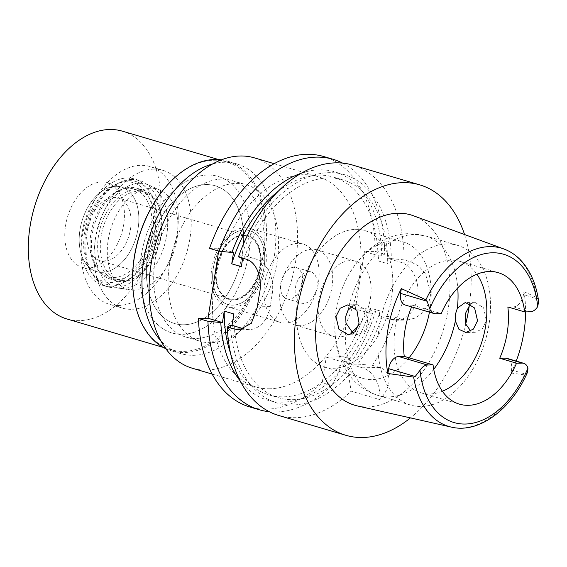 <?xml version="1.0" encoding="UTF-8"?>
<svg xmlns="http://www.w3.org/2000/svg" width="567" height="567" viewBox="0 0 567 567"><rect width="100%" height="100%" fill="white"/><g stroke="black" fill="none" stroke-linecap="round" stroke-linejoin="round"><path stroke-width="0.43" stroke-dasharray="2.83 2.13" d="M442.38 391.258A68.543 43.964 -73.6 0 1 429.829 393.973A68.543 43.964 -73.6 0 1 421.033 392.818A68.543 43.964 -73.6 0 1 396.524 321.283A68.543 43.964 -73.6 0 1 451.02 260.175A68.543 43.964 -73.6 0 1 459.816 261.337A68.543 43.964 -73.6 0 1 476.904 274.23M516.211 361.094A93.831 60.187 -73.6 0 1 511.044 373.001L511.526 369.953A12.268 7.874 106.4 0 0 506.905 358.351M507.855 306.967L513.454 306.853A12.268 7.874 106.4 0 0 523.44 294.705L523.922 291.658A93.831 60.187 -73.6 0 1 525.595 311.907M523.922 291.658L536.772 297.547L537.984 298.993L538.65 301.403M527.636 372.002L526.063 374.241L524.518 374.879L511.044 373.001M357.302 405.915A99.218 63.646 106.4 0 0 367.459 406.922A99.218 63.646 106.4 0 0 445.882 320.475A99.218 63.646 106.4 0 0 413.4 215.751M470.348 303.912L474.827 302.282L483.623 307.796L486.295 320.546L482.276 328.945L475.203 332.305L470.787 331.1M405.192 305.025A12.268 7.874 106.4 0 0 406.766 305.23L412.372 305.117A68.543 43.964 106.4 0 0 411.607 306.917M412.372 305.117L441.19 313.615M447.051 244.001A83.229 53.383 106.4 0 0 380.882 318.207A83.229 53.383 106.4 0 0 410.636 405.065A83.229 53.383 106.4 0 0 421.324 406.468A83.229 53.383 106.4 0 0 487.492 332.269A83.229 53.383 106.4 0 0 457.732 245.412A83.229 53.383 106.4 0 0 447.051 244.001M429.439 312.176A71.151 45.644 106.4 0 0 403.172 241.903A71.151 45.644 106.4 0 0 394.044 240.699A71.151 45.644 106.4 0 0 337.471 304.139A71.151 45.644 106.4 0 0 362.908 378.395A71.151 45.644 106.4 0 0 372.044 379.599A71.151 45.644 106.4 0 0 409.055 357.827M352.546 306.003L357.295 304.663L365.97 310.199L367.799 322.949L364.333 331.312L357.905 334.686L353.227 333.439M355.615 229.366A71.151 45.644 -73.6 0 1 364.744 230.571A71.151 45.644 -73.6 0 1 390.188 304.826A71.151 45.644 -73.6 0 1 333.616 368.259A71.151 45.644 -73.6 0 1 324.487 367.055A71.151 45.644 -73.6 0 1 299.043 292.806A71.151 45.644 -73.6 0 1 355.615 229.366M358.486 325.6A39.166 25.125 106.4 0 0 371.087 287.377A39.166 25.125 106.4 0 0 355.7 261.245A39.166 25.125 106.4 0 0 350.668 260.586A39.166 25.125 106.4 0 0 319.533 295.506A39.166 25.125 106.4 0 0 333.538 336.38A39.166 25.125 106.4 0 0 338.563 337.039A39.166 25.125 106.4 0 0 351.483 332.255M300.134 325.706A39.166 25.125 -73.6 0 1 295.109 325.047A39.166 25.125 -73.6 0 1 281.104 284.166A39.166 25.125 -73.6 0 1 312.247 249.253A39.166 25.125 -73.6 0 1 317.272 249.912A39.166 25.125 -73.6 0 1 331.277 290.786A39.166 25.125 -73.6 0 1 300.134 325.706M308.71 271.55A16.323 10.468 106.4 0 0 295.74 286.101A16.323 10.468 106.4 0 0 301.573 303.132A16.323 10.468 106.4 0 0 303.664 303.409A16.323 10.468 106.4 0 0 316.641 288.858A16.323 10.468 106.4 0 0 310.808 271.827A16.323 10.468 106.4 0 0 308.71 271.55M289.021 299.085A16.323 10.468 -73.6 0 1 286.923 298.809A16.323 10.468 -73.6 0 1 281.09 281.778A16.323 10.468 -73.6 0 1 294.06 267.227A16.323 10.468 -73.6 0 1 296.158 267.504A16.323 10.468 -73.6 0 1 301.991 284.535A16.323 10.468 -73.6 0 1 289.021 299.085M297.845 243.335A40.796 26.167 106.4 0 0 265.413 279.708A40.796 26.167 106.4 0 0 279.999 322.29A40.796 26.167 106.4 0 0 285.236 322.977A40.796 26.167 106.4 0 0 317.669 286.604A40.796 26.167 106.4 0 0 303.083 244.023A40.796 26.167 106.4 0 0 297.845 243.335M232.399 307.392A40.796 26.167 -73.6 0 1 227.161 306.704A40.796 26.167 -73.6 0 1 212.575 264.123A40.796 26.167 -73.6 0 1 245.015 227.75A40.796 26.167 -73.6 0 1 250.245 228.437A40.796 26.167 -73.6 0 1 264.839 271.019A40.796 26.167 -73.6 0 1 232.399 307.392M244.66 229.996A38.499 24.693 106.4 0 0 213.695 265.966A38.499 24.693 106.4 0 0 229.94 304.968A38.499 24.693 106.4 0 0 232.753 305.152A38.499 24.693 106.4 0 0 262.968 272.465A38.499 24.693 106.4 0 0 251.635 231.4A38.499 24.693 106.4 0 0 244.66 229.996A38.499 24.693 -73.6 0 1 251.635 231.4A38.499 24.693 -73.6 0 1 262.968 272.465A38.499 24.693 -73.6 0 1 232.753 305.152A38.499 24.693 -73.6 0 1 229.94 304.968A38.499 24.693 -73.6 0 1 213.695 265.966A38.499 24.693 -73.6 0 1 244.66 229.996M134.57 290.205A52.221 33.496 -73.6 0 1 130.75 289.964A52.221 33.496 -73.6 0 1 108.722 237.063A52.221 33.496 -73.6 0 1 150.716 188.265A52.221 33.496 -73.6 0 1 160.185 190.172A52.221 33.496 -73.6 0 1 175.55 245.872A52.221 33.496 -73.6 0 1 134.57 290.205M153.742 169.15A71.803 46.062 106.4 0 0 96.652 233.165A71.803 46.062 106.4 0 0 122.323 308.108A71.803 46.062 106.4 0 0 131.544 309.32A71.803 46.062 106.4 0 0 188.634 245.298A71.803 46.062 106.4 0 0 162.956 170.362A71.803 46.062 106.4 0 0 153.742 169.15M183.899 324.763A71.803 46.062 -73.6 0 1 174.679 323.551A71.803 46.062 -73.6 0 1 149.008 248.615A71.803 46.062 -73.6 0 1 206.097 184.594A71.803 46.062 -73.6 0 1 215.311 185.806A71.803 46.062 -73.6 0 1 240.989 260.742A71.803 46.062 -73.6 0 1 183.899 324.763A71.803 46.062 106.4 0 0 240.989 260.742A71.803 46.062 106.4 0 0 215.311 185.806A71.803 46.062 106.4 0 0 206.097 184.594A71.803 46.062 106.4 0 0 149.008 248.615A71.803 46.062 106.4 0 0 174.679 323.551A71.803 46.062 106.4 0 0 183.899 324.763M207.614 175.033A81.598 52.341 106.4 0 0 142.735 247.786A81.598 52.341 106.4 0 0 171.907 332.942A81.598 52.341 106.4 0 0 182.383 334.317A81.598 52.341 106.4 0 0 247.262 261.571A81.598 52.341 106.4 0 0 218.082 176.415A81.598 52.341 106.4 0 0 207.614 175.033A81.598 52.341 -73.6 0 1 218.082 176.415A81.598 52.341 -73.6 0 1 247.262 261.571A81.598 52.341 -73.6 0 1 182.383 334.317A81.598 52.341 -73.6 0 1 171.907 332.942A81.598 52.341 -73.6 0 1 142.735 247.786A81.598 52.341 -73.6 0 1 207.614 175.033M210.718 342.681A81.598 52.341 -73.6 0 1 200.25 341.299A81.598 52.341 -73.6 0 1 171.071 256.142A81.598 52.341 -73.6 0 1 235.95 183.396A81.598 52.341 -73.6 0 1 246.418 184.778A81.598 52.341 -73.6 0 1 275.597 269.927A81.598 52.341 -73.6 0 1 210.718 342.681M192.305 368.224A109.665 70.343 106.4 0 0 206.381 370.081A109.665 70.343 106.4 0 0 293.571 272.302A109.665 70.343 106.4 0 0 254.363 157.853M269.786 388.778A109.665 70.343 -73.6 0 1 255.71 386.921A109.665 70.343 -73.6 0 1 216.495 272.479A109.665 70.343 -73.6 0 1 303.692 174.7A109.665 70.343 -73.6 0 1 317.768 176.557A109.665 70.343 -73.6 0 1 356.976 291.006A109.665 70.343 -73.6 0 1 269.786 388.778M391.379 319.554L402.088 319.334L407.34 320.029L396.517 320.249A29.378 22.085 -91.2 0 1 391.379 319.554L379.373 316.01L380.173 310.971L370.563 308.143L369.769 313.175L355.36 308.93L366.062 308.71A130.552 83.746 106.4 0 1 343.489 356.799L326.273 357.146L322.233 382.633A130.552 83.746 106.4 0 1 266.554 409.168A130.552 83.746 106.4 0 1 249.799 406.957M355.36 308.93L364.439 251.585L375.141 251.365A130.552 83.746 106.4 0 0 323.672 156.52M209.535 248.374L219.124 248.183L233.533 252.435M218.671 251.068L219.124 248.183M230.393 325.387A119.013 76.339 106.4 0 0 292.352 404.987A119.013 76.339 106.4 0 0 348.549 375.234L349.683 368.054L340.072 365.226L338.938 372.399L331.745 385.44L322.233 382.633M348.549 375.234L351.157 391.166L379.876 399.636A29.378 22.085 -91.2 0 0 362.426 367.813L326.273 357.146M331.745 385.44A130.552 83.746 -73.6 0 1 276.058 411.975A130.552 83.746 -73.6 0 1 269.282 411.706M242.683 258.155L243.144 255.263L255.15 258.807A29.378 22.085 88.8 0 1 272.224 293.855L270.204 306.598A29.378 22.085 88.8 0 1 249.182 329.59A29.378 22.085 88.8 0 1 244.093 328.91M342.617 163.105A130.552 83.746 -73.6 0 1 384.653 254.172L381.726 255.774L378.848 255.837L364.439 251.585M375.141 251.365L384.653 254.172M396.517 320.249A29.378 22.085 -91.2 0 0 417.539 297.257A29.378 22.085 -91.2 0 0 400.465 262.209L388.459 258.665L391.329 258.609A119.013 76.339 106.4 0 0 329.151 172.659A119.013 76.339 106.4 0 0 241.492 255.299L243.144 255.263M378.848 255.837L378.054 260.87L387.658 263.705L388.459 258.665M369.769 313.175L372.639 313.119L375.567 311.517L366.062 308.71M375.567 311.517A130.552 83.746 -73.6 0 1 352.993 359.606L348.11 361.25L343.262 361.349L352.872 364.184L357.713 364.085A119.013 76.339 106.4 0 0 382.25 315.954L379.373 316.01M343.489 356.799L352.993 359.606M357.713 364.085L372.406 365.332L379.642 367.466C388.693 370.208 395.128 382.087 379.876 399.636M372.406 365.332A130.552 83.746 106.4 0 0 394.979 317.244L382.25 315.954M402.088 319.334L394.979 317.244M407.34 320.029L415.739 317.938L423.216 312.297L428.574 303.756L430.8 293.6L425.441 273.57L418.822 266.114L411.167 261.997L400.465 262.209M391.329 258.609L404.065 259.899L411.167 261.997M404.065 259.899A130.552 83.746 106.4 0 0 352.596 165.054M464.557 234.532A130.552 83.746 -73.6 0 1 469.405 304.741M465.762 323.906A130.552 83.746 -73.6 0 1 410.465 417.893M278.716 415.491A130.552 83.746 106.4 0 0 295.471 417.702A130.552 83.746 106.4 0 0 351.15 391.166M349.683 368.054A113.584 72.859 -73.6 0 1 293.196 399.685A113.584 72.859 -73.6 0 1 278.617 397.765A113.584 72.859 -73.6 0 1 233.845 313.941M230.486 353.099A113.584 72.859 106.4 0 0 269.013 394.93A113.584 72.859 106.4 0 0 283.585 396.85A113.584 72.859 106.4 0 0 340.072 365.226M338.938 372.399A119.013 76.339 -73.6 0 1 282.749 402.152A119.013 76.339 -73.6 0 1 240.181 380.953M238.452 256.908L241.492 255.299M241.336 266.674A113.584 72.859 -73.6 0 1 328.314 177.96A113.584 72.859 -73.6 0 1 342.886 179.881A113.584 72.859 -73.6 0 1 387.658 263.705M380.173 310.971A113.584 72.859 -73.6 0 1 352.872 364.184M343.262 361.349A113.584 72.859 106.4 0 0 370.563 308.143M372.639 313.119A119.013 76.339 -73.6 0 1 348.11 361.25M378.054 260.87A113.584 72.859 106.4 0 0 333.283 177.053A113.584 72.859 106.4 0 0 318.704 175.125A113.584 72.859 106.4 0 0 278.22 191.277M301.481 173.141A119.013 76.339 -73.6 0 1 319.547 169.824A119.013 76.339 -73.6 0 1 381.726 255.774M139.546 183.297A53.851 34.544 106.4 0 0 96.241 233.625A53.851 34.544 106.4 0 0 118.95 288.178A53.851 34.544 106.4 0 0 122.89 288.426A53.851 34.544 106.4 0 0 165.153 242.711A53.851 34.544 106.4 0 0 149.305 185.267A53.851 34.544 106.4 0 0 139.546 183.297M243.853 235.078A33.29 21.355 106.4 0 0 217.381 264.761A33.29 21.355 106.4 0 0 229.288 299.504A33.29 21.355 106.4 0 0 233.561 300.063A33.29 21.355 106.4 0 0 260.026 270.381A33.29 21.355 106.4 0 0 248.126 235.638A33.29 21.355 106.4 0 0 243.853 235.078M233.08 299.922A33.29 21.355 -73.6 0 1 228.806 299.362A33.29 21.355 -73.6 0 1 216.906 264.619A33.29 21.355 -73.6 0 1 243.371 234.936A33.29 21.355 -73.6 0 1 247.644 235.496A33.29 21.355 -73.6 0 1 259.551 270.239A33.29 21.355 -73.6 0 1 233.08 299.922M243.271 235.574A32.638 20.936 106.4 0 0 217.324 264.676A32.638 20.936 106.4 0 0 228.99 298.731A32.638 20.936 106.4 0 0 233.179 299.284A32.638 20.936 106.4 0 0 259.133 270.19A32.638 20.936 106.4 0 0 247.46 236.127A32.638 20.936 106.4 0 0 243.271 235.574M103.974 261.174A32.638 20.936 -73.6 0 1 99.785 260.622A32.638 20.936 -73.6 0 1 88.119 226.559A32.638 20.936 -73.6 0 1 114.066 197.458A32.638 20.936 -73.6 0 1 118.255 198.011A32.638 20.936 -73.6 0 1 129.928 232.073A32.638 20.936 -73.6 0 1 103.974 261.174M115.831 186.309A44.063 28.265 106.4 0 0 106.851 188.442A44.063 28.265 106.4 0 0 81.91 221.321A44.063 28.265 106.4 0 0 85.015 262.464A44.063 28.265 106.4 0 0 102.209 272.323A44.063 28.265 106.4 0 0 138.072 228.728A44.063 28.265 106.4 0 0 115.831 186.309A44.063 28.265 106.4 0 0 106.851 188.442A44.063 28.265 106.4 0 0 81.91 221.321A44.063 28.265 106.4 0 0 85.015 262.464A44.063 28.265 106.4 0 0 96.553 271.579A44.063 28.265 106.4 0 0 102.209 272.323A44.063 28.265 106.4 0 0 137.242 233.037A44.063 28.265 106.4 0 0 121.487 187.053A44.063 28.265 106.4 0 0 115.831 186.309M112.762 285.059A53.482 34.303 -73.6 0 1 91.889 273.096A53.482 34.303 -73.6 0 1 88.126 223.15A53.482 34.303 -73.6 0 1 118.397 183.247A53.482 34.303 -73.6 0 1 129.297 180.653A53.482 34.303 -73.6 0 1 156.286 232.144A53.482 34.303 -73.6 0 1 112.762 285.059M128.092 188.258A45.693 29.307 106.4 0 0 91.762 228.997A45.693 29.307 106.4 0 0 108.099 276.682A45.693 29.307 106.4 0 0 113.967 277.461A45.693 29.307 106.4 0 0 150.298 236.715A45.693 29.307 106.4 0 0 133.954 189.031A45.693 29.307 106.4 0 0 128.092 188.258M124.152 280.467A45.693 29.307 -73.6 0 1 118.29 279.687A45.693 29.307 -73.6 0 1 101.954 232.002A45.693 29.307 -73.6 0 1 138.284 191.263A45.693 29.307 -73.6 0 1 144.146 192.036A45.693 29.307 -73.6 0 1 160.482 239.728A45.693 29.307 -73.6 0 1 124.152 280.467M221.541 179.144A81.598 52.341 106.4 0 0 156.662 251.897A81.598 52.341 106.4 0 0 185.841 337.046A81.598 52.341 106.4 0 0 196.31 338.428A81.598 52.341 106.4 0 0 261.189 265.682A81.598 52.341 106.4 0 0 232.009 180.526A81.598 52.341 106.4 0 0 221.541 179.144M118.574 305.493A71.803 46.062 -73.6 0 1 109.36 304.281A71.803 46.062 -73.6 0 1 83.682 229.344A71.803 46.062 -73.6 0 1 140.772 165.323A71.803 46.062 -73.6 0 1 149.993 166.535A71.803 46.062 -73.6 0 1 175.664 241.471A71.803 46.062 -73.6 0 1 118.574 305.493M136.987 189.215A47.323 30.356 106.4 0 0 99.36 231.414A47.323 30.356 106.4 0 0 116.285 280.8A47.323 30.356 106.4 0 0 122.359 281.601A47.323 30.356 106.4 0 0 159.986 239.409A47.323 30.356 106.4 0 0 143.061 190.016A47.323 30.356 106.4 0 0 136.987 189.215M116.115 279.758A47.323 30.356 -73.6 0 1 110.041 278.957A47.323 30.356 -73.6 0 1 93.116 229.571A47.323 30.356 -73.6 0 1 130.743 187.372A47.323 30.356 -73.6 0 1 136.817 188.173A47.323 30.356 -73.6 0 1 153.742 237.566A47.323 30.356 -73.6 0 1 116.115 279.758M132.005 179.406A55.488 35.593 106.4 0 0 87.892 228.877A55.488 35.593 106.4 0 0 107.73 286.782A55.488 35.593 106.4 0 0 114.853 287.724A55.488 35.593 106.4 0 0 158.966 238.253A55.488 35.593 106.4 0 0 139.128 180.349A55.488 35.593 106.4 0 0 132.005 179.406M110.048 286.307A55.488 35.593 -73.6 0 1 102.925 285.371A55.488 35.593 -73.6 0 1 83.087 227.459A55.488 35.593 -73.6 0 1 127.206 177.995A55.488 35.593 -73.6 0 1 134.322 178.931A55.488 35.593 -73.6 0 1 154.167 236.836A55.488 35.593 -73.6 0 1 110.048 286.307M126.604 181.787A51.597 33.099 106.4 0 0 116.086 184.289A51.597 33.099 106.4 0 0 86.879 222.788A51.597 33.099 106.4 0 0 90.514 270.969A51.597 33.099 106.4 0 0 110.65 282.515A51.597 33.099 106.4 0 0 152.643 231.456A51.597 33.099 106.4 0 0 126.604 181.787M101.422 182.057A44.063 28.265 -73.6 0 1 107.078 182.801A44.063 28.265 -73.6 0 1 122.833 228.785A44.063 28.265 -73.6 0 1 87.8 268.071A44.063 28.265 -73.6 0 1 82.144 267.326A44.063 28.265 -73.6 0 1 66.389 221.343A44.063 28.265 -73.6 0 1 101.422 182.057M66.906 318.98A97.914 62.809 106.4 0 0 79.472 320.638A97.914 62.809 106.4 0 0 157.321 233.335A97.914 62.809 106.4 0 0 122.316 131.154M163.665 189.442A97.914 62.809 -73.6 0 1 213.979 160.241A97.914 62.809 -73.6 0 1 226.545 161.9A97.914 62.809 -73.6 0 1 261.55 264.08A97.914 62.809 -73.6 0 1 183.701 351.384A97.914 62.809 -73.6 0 1 171.135 349.726A97.914 62.809 -73.6 0 1 133.273 292.466M165.72 348.648A98.892 63.433 106.4 0 0 171.581 350.874A98.892 63.433 106.4 0 0 184.275 352.554A98.892 63.433 106.4 0 0 262.904 264.378A98.892 63.433 106.4 0 0 227.537 161.17A98.892 63.433 106.4 0 0 221.413 159.866M212.66 163.955A98.892 63.433 -73.6 0 1 224.213 162.261A98.892 63.433 -73.6 0 1 236.907 163.934A98.892 63.433 -73.6 0 1 272.266 267.142A98.892 63.433 -73.6 0 1 193.638 355.311A98.892 63.433 -73.6 0 1 180.944 353.638A98.892 63.433 -73.6 0 1 160.596 340.462M513.454 306.853L530.265 311.807M537.984 298.993L523.44 294.705M503.879 248.977A92.938 59.62 -73.6 0 1 536.772 297.547M524.518 374.879A92.938 59.62 -73.6 0 1 460.843 428.057A92.938 59.62 -73.6 0 1 460.78 428.057A92.938 59.62 -73.6 0 1 451.332 427.107M435.584 313.728L406.766 305.23M348.01 310.326A83.229 53.383 -73.6 0 1 414.562 234.412A83.229 53.383 -73.6 0 1 425.243 235.822A83.229 53.383 -73.6 0 1 457.746 287.951M433.741 369.337A83.229 53.383 -73.6 0 1 388.827 396.886A83.229 53.383 -73.6 0 1 378.146 395.475A83.229 53.383 -73.6 0 1 345.976 323.19M379.642 367.466L362.426 367.813M270.204 306.598L257.404 306.86M259.417 294.117L272.224 293.855M255.15 258.807L245.554 259.006M511.526 369.953L526.063 374.241M459.816 261.337L498.258 272.677M421.033 392.818L459.468 404.158M410.636 405.065L378.146 395.475C366.558 391.889 357.061 385.262 349.655 375.595L343.396 365.672C339.109 357.182 336.437 347.996 335.366 338.102C333.956 324.622 335.232 311.077 339.194 297.484C348.946 263.35 375.971 234.348 408.85 233.639L425.243 235.822L457.732 245.412M474.827 302.282L465.337 302.473M475.203 332.305L465.946 332.496M357.295 304.663L347.805 304.855M357.905 334.686L348.641 334.87M324.487 367.055L362.908 378.395M364.744 230.571L403.172 241.903M295.109 325.047L333.538 336.38M317.272 249.912L355.7 261.245M286.923 298.809L301.573 303.132M296.158 267.504L310.808 271.827M227.161 306.704L279.999 322.29M250.245 228.437L303.083 244.023M118.95 288.178L130.75 289.964M149.305 185.267L160.185 190.172M122.323 308.108L109.36 304.281M162.956 170.362L149.993 166.535M185.841 337.046L200.25 341.299M232.009 180.526L246.418 184.778M212.129 374.071L255.71 386.921M274.187 163.7L317.768 176.557M269.013 394.93L278.617 397.765M249.182 329.59L239.444 329.788M333.283 177.053L342.886 179.881M229.288 299.504L228.806 299.362M248.126 235.638L247.644 235.496M228.99 298.731L99.785 260.622M247.46 236.127L118.255 198.011M90.514 270.969L91.889 273.096M116.086 184.289L118.397 183.247M118.29 279.687L108.099 276.682M144.146 192.036L133.954 189.031M116.285 280.8L110.041 278.957M143.061 190.016L136.817 188.173M107.73 286.782L102.925 285.371M139.128 180.349L134.322 178.931M121.487 187.053L107.078 182.801M96.553 271.579L82.144 267.326M171.135 349.726L163.317 347.415M226.545 161.9L218.72 159.589M180.944 353.638L171.581 350.874M236.907 163.934L227.537 161.17"/><path stroke-width="0.85" d="M522.143 363.1L505.332 358.138A12.268 7.874 106.4 0 1 506.905 358.351L523.717 363.305A12.268 7.874 -73.6 0 0 522.143 363.1L516.537 363.213A68.543 43.964 106.4 0 1 468.271 405.313A68.543 43.964 106.4 0 1 459.468 404.158A68.543 43.964 106.4 0 1 433.068 364.907L427.461 365.02A12.268 7.874 -73.6 0 0 420.019 370.279L415.2 376.495L388.657 368.663L387.892 373.469L413.655 377.126L415.2 376.495M523.717 363.305A12.268 7.874 -73.6 0 1 527.962 368.089L527.636 372.002C511.519 409.268 479.08 433.847 451.332 427.107A92.938 59.62 -73.6 0 1 413.662 377.126M505.332 358.138L499.725 358.252L516.537 363.213M499.725 358.252A68.543 43.964 106.4 0 0 507.855 306.967L524.659 311.921A68.543 43.964 106.4 0 0 498.258 272.677A68.543 43.964 106.4 0 0 489.463 271.515A68.543 43.964 106.4 0 0 441.19 313.615L435.584 313.728A12.268 7.874 -73.6 0 1 434.01 313.523A12.268 7.874 -73.6 0 1 429.765 308.746L427.121 301.247L425.909 299.801L401.337 288.603L400.571 293.415A12.268 7.874 106.4 0 0 405.192 305.025L434.01 313.523M476.904 274.23A68.543 43.964 -73.6 0 1 482.595 339.513A68.543 43.964 -73.6 0 1 442.38 391.258M525.595 311.907A93.831 60.187 -73.6 0 1 516.211 361.094M524.659 311.921L530.265 311.807A12.268 7.874 -73.6 0 0 537.714 306.556L538.65 301.403C536.198 283.734 529.982 269.75 519.989 259.452C515.24 254.689 509.868 251.195 503.879 248.977L413.4 215.751A99.218 63.646 106.4 0 0 398.14 213.235A99.218 63.646 106.4 0 0 318.81 303.714A99.218 63.646 106.4 0 0 357.302 405.915L451.332 427.107M470.787 331.1L465.833 324.14L465.195 314.012L470.348 303.912M387.892 373.469A94.654 60.712 -73.6 0 1 401.337 288.603M335.955 316.634L338.967 329.321L348.641 334.87L355.389 331.532L359.039 323.126L356.927 310.347L347.805 304.855L340.165 308.242L335.955 316.634M411.607 306.917A68.543 43.964 106.4 0 0 404.25 356.402L398.644 356.523A12.268 7.874 106.4 0 0 388.657 368.663M433.068 364.907L404.25 356.402M477.542 320.724L474.593 307.98L465.337 302.473L457.413 308.108L455.421 314.21L455.372 320.972L458.958 329.363L465.946 332.496L473.402 329.087L477.542 320.724M409.055 357.827A71.151 45.644 106.4 0 0 429.439 312.176M353.227 333.439L345.976 323.19L345.721 316.436L348.01 310.326L352.546 306.003M351.483 332.255A39.166 25.125 106.4 0 0 358.486 325.6M274.187 163.7L254.363 157.853A109.665 70.343 106.4 0 0 240.288 155.996A109.665 70.343 106.4 0 0 153.097 253.775A109.665 70.343 106.4 0 0 192.305 368.224L212.129 374.071M219.039 251.181A130.552 83.746 -73.6 0 1 316.429 157.116A130.552 83.746 -73.6 0 1 333.183 159.327L323.672 156.52A130.552 83.746 106.4 0 0 306.917 154.309A130.552 83.746 106.4 0 0 209.535 248.374L219.039 251.181L231.889 252.464A119.013 76.339 -73.6 0 1 301.481 173.141M269.282 411.706A130.552 83.746 -73.6 0 1 259.303 409.764L249.799 406.957A130.552 83.746 106.4 0 1 198.436 318.463L208.025 318.264L218.671 251.068M259.303 409.764A130.552 83.746 -73.6 0 1 207.94 321.269L198.436 318.463M240.181 380.953A119.013 76.339 -73.6 0 1 220.79 322.552L222.434 322.517L208.025 318.264M220.79 322.552L207.94 321.269M242.683 258.155L241.336 266.674L231.726 263.839L233.533 252.435L231.889 252.464M244.093 328.91A29.378 22.085 88.8 0 1 244.051 328.895L232.038 325.352L233.845 313.941L224.241 311.113A113.584 72.859 106.4 0 0 230.486 353.099M222.434 322.517L224.241 311.113M333.183 159.327A130.552 83.746 -73.6 0 1 342.617 163.105M410.465 417.893A130.552 83.746 -73.6 0 1 362.618 437.504A130.552 83.746 -73.6 0 1 345.863 435.293A130.552 83.746 -73.6 0 1 299.185 299.05A130.552 83.746 -73.6 0 1 402.981 182.652A130.552 83.746 -73.6 0 1 419.736 184.856L352.596 165.054A130.552 83.746 106.4 0 0 335.841 162.842A130.552 83.746 106.4 0 0 238.452 256.908L245.554 259.006C257.163 261.862 262.627 279.063 259.417 294.117A130.552 83.746 106.4 0 0 257.404 306.86L251.351 323.275L239.444 329.788L234.454 329.087L244.051 328.895M419.736 184.856A130.552 83.746 -73.6 0 1 464.557 234.532M469.405 304.741A130.552 83.746 -73.6 0 1 465.762 323.906M232.038 325.352L230.393 325.387L227.353 326.996A130.552 83.746 106.4 0 0 278.716 415.491L345.863 435.293M227.353 326.996L234.454 329.087M278.22 191.277A113.584 72.859 106.4 0 0 231.726 263.839M218.72 159.589L122.316 131.154A97.914 62.809 106.4 0 0 109.75 129.496A97.914 62.809 106.4 0 0 31.894 216.792A97.914 62.809 106.4 0 0 66.906 318.98L163.317 347.415M133.337 293.047L133.273 292.466A97.914 62.809 -73.6 0 1 163.665 189.442L164.033 188.988A98.892 63.433 106.4 0 0 133.337 293.047A98.892 63.433 106.4 0 0 165.72 348.648M221.413 159.866A98.892 63.433 106.4 0 0 214.85 159.497A98.892 63.433 106.4 0 0 164.033 188.988M160.596 340.462A98.892 63.433 -73.6 0 1 148.079 240.84A98.892 63.433 -73.6 0 1 212.66 163.955M527.962 368.089A87.722 56.268 -73.6 0 1 465.301 424.038A87.722 56.268 -73.6 0 1 420.019 370.279M429.765 308.746A87.722 56.268 -73.6 0 1 492.425 252.79A87.722 56.268 -73.6 0 1 537.714 306.556M425.909 299.801A92.938 59.62 -73.6 0 1 489.583 246.624A92.938 59.62 -73.6 0 1 489.647 246.624A92.938 59.62 -73.6 0 1 503.879 248.977M400.571 293.415L427.121 301.247M457.746 287.951A83.229 53.383 -73.6 0 1 457.413 308.108M455.372 320.972A83.229 53.383 -73.6 0 1 433.741 369.337M398.644 356.523L427.461 365.02"/></g></svg>
